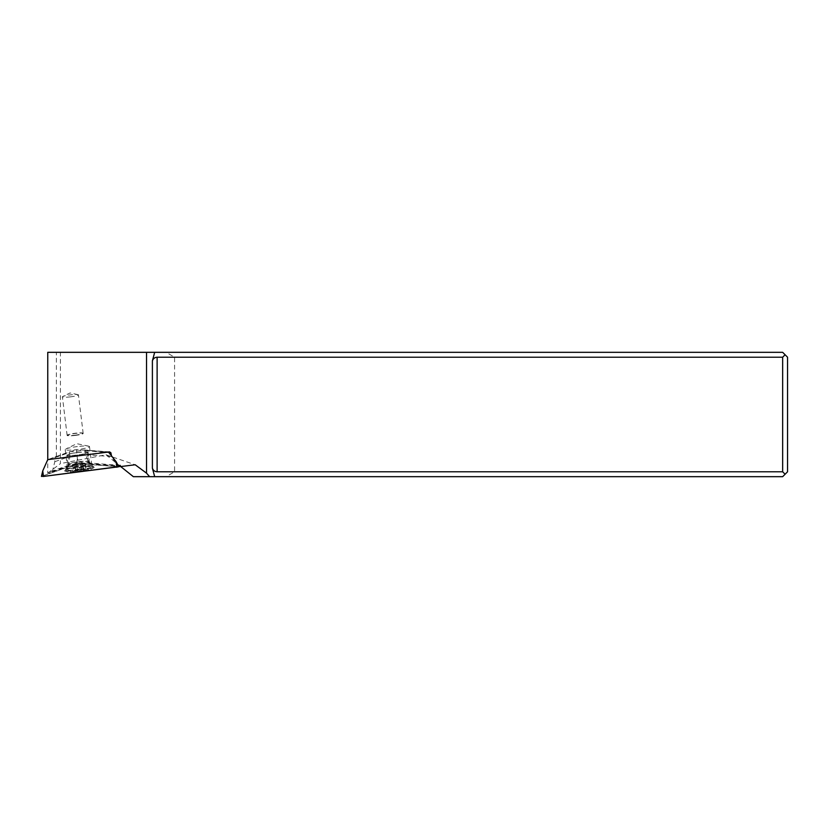 <?xml version="1.0" encoding="UTF-8"?>
<svg xmlns="http://www.w3.org/2000/svg" width="829" height="829" viewBox="0 0 829 829"><rect width="100%" height="100%" fill="white"/><g stroke="black" fill="none" stroke-linecap="round" stroke-linejoin="round"><path stroke-width="0.62" stroke-dasharray="4.14 3.11" d="M118.734 466.779L79.688 463.732L76.33 464.147L41.678 476.292L76.33 464.147L79.688 463.732L77.387 458.758L76.392 449.598L108.423 452.043M64.714 470.934A14.808 1.793 173 0 1 64.786 470.675A14.808 1.793 173 0 1 79.19 467.318A14.808 1.793 173 0 1 93.978 467.09A14.808 1.793 173 0 1 94.102 467.255A14.808 1.793 173 0 1 79.885 470.841A14.808 1.793 173 0 1 64.714 470.934M109.563 451.909L84.195 449.96A12.238 1.482 173 0 1 77.522 451.017A12.238 1.482 173 0 1 69.926 451.608L47.761 459.629L76.392 449.598M88.216 452.416A10.767 1.306 -7 0 0 77.273 452.479A10.767 1.306 -7 0 0 66.838 455.069A10.767 1.306 -7 0 0 66.838 455.09A10.767 1.306 -7 0 0 77.781 455.038A10.767 1.306 -7 0 0 88.216 452.447A10.767 1.306 -7 0 0 88.216 452.416L89.356 461.712A10.767 1.306 173 0 1 78.921 464.302A10.767 1.306 173 0 1 67.978 464.364A10.767 1.306 173 0 1 67.978 464.333A10.767 1.306 173 0 1 78.413 461.743A10.767 1.306 173 0 1 89.345 461.691A10.767 1.306 173 0 1 89.356 461.712L91.024 464.737A12.145 1.471 -7 0 0 78.9 464.914A12.145 1.471 -7 0 0 67.087 467.67A12.145 1.471 -7 0 0 67.025 467.877A12.145 1.471 -7 0 0 79.47 467.805A12.145 1.471 -7 0 0 91.128 464.872A12.145 1.471 -7 0 0 91.024 464.737L93.978 467.09M77.346 446.582A12.238 1.482 -7 0 0 65.843 448.986A12.238 1.482 -7 0 0 65.201 449.567A12.238 1.482 -7 0 0 77.346 449.567A12.238 1.482 -7 0 0 89.501 446.582A12.238 1.482 -7 0 0 88.734 446.178A12.238 1.482 -7 0 0 77.346 446.582M84.195 449.96L85.107 450.758L85.584 454.624L89.128 463.577L118.153 465.639M120.236 465.38L90.527 463.1A12.238 1.482 173 0 1 89.128 463.577M90.527 463.1L90.682 464.313L118.568 466.447M47.761 473.152L60.424 463.598L60.424 352.325L47.761 352.325L56.351 352.325L47.761 352.325L47.761 473.152L50.134 473.017L67.636 466.882A12.238 1.482 173 0 1 67.294 466.592A12.238 1.482 173 0 1 79.439 463.608A12.238 1.482 173 0 1 91.584 463.608A12.238 1.482 173 0 1 90.682 464.313M85.584 454.624L111.625 456.613L117.324 465.743M111.49 455.888L111.625 456.613M85.107 450.758L108.848 452.582M77.522 452.561A9.793 1.181 173 0 1 87.242 452.561A9.793 1.181 173 0 1 77.522 454.945A9.793 1.181 173 0 1 67.812 454.945A9.793 1.181 173 0 1 77.522 452.561M67.636 466.882L67.491 465.68L50.082 471.774L52.32 471.649L54.828 461.67L54.662 457.701L55.481 456.665M54.828 461.67L69.76 456.437L68.703 465.908A12.238 1.482 173 0 1 67.491 465.68M69.76 456.437L69.284 452.582L54.662 457.701M69.926 451.608L69.284 452.582M120.723 466.561L106.008 454.769L60.424 463.598M106.008 454.769L135.189 464.758M56.351 456.613L56.351 352.325M50.134 473.017L50.082 471.774M52.32 471.649L68.703 465.908M60.424 352.325L166.101 352.325L174.577 357.216L174.577 471.784L166.101 476.675L133.355 476.675M166.101 352.325L782.659 352.325L787.55 357.216L787.55 471.784L782.659 476.675L166.101 476.675M785.104 354.771L782.659 357.216L174.577 357.216M785.104 474.229L782.659 471.784L174.577 471.784M782.659 471.784L782.659 357.216M79.273 469.639A13.71 1.658 173 0 1 65.667 469.639A13.71 1.658 173 0 1 65.74 469.432A13.71 1.658 173 0 1 79.273 466.302A13.71 1.658 173 0 1 92.755 466.116A13.71 1.658 173 0 1 92.879 466.302A13.71 1.658 173 0 1 79.273 469.639M79.335 470.126A13.71 1.658 -7 0 0 92.858 466.996A13.71 1.658 -7 0 0 92.941 466.779A13.71 1.658 -7 0 0 79.335 466.779A13.71 1.658 -7 0 0 65.729 470.126A13.71 1.658 -7 0 0 65.854 470.312A13.71 1.658 -7 0 0 79.335 470.126M79.563 468.955A11.751 1.42 -7 0 0 68.009 471.97A11.751 1.42 -7 0 0 79.563 471.815A11.751 1.42 -7 0 0 91.159 469.131A11.751 1.42 -7 0 0 79.563 468.955M85.584 469.504L82.403 470.789L72.662 471.224L76.734 469.97L85.584 469.504L84.817 463.287L85.77 463.753L84.817 463.587L85.574 469.805M83.605 470.457L82.724 463.898L83.511 470.395M75.615 471.338L74.817 464.82L76.009 465.618L82.838 464.24C82.496 463.349 83.159 463.121 84.817 463.587M75.615 470.375L74.817 463.888L82.713 462.914L83.511 469.432M83.605 469.328L82.838 463.11L84.817 463.287L78.527 461.929A24.476 24.3 -0 0 1 85.77 463.753L86.475 469.546M75.532 470.302L74.765 464.085L72.797 464.748L73.563 470.965M73.107 464.541L78.527 461.929L73.107 464.541M75.532 471.432L74.765 465.214C74.931 464.261 74.278 464.199 72.797 465.038L71.947 465.432L72.662 471.224M70.424 396.863A8.083 0.974 173 0 1 62.403 396.863A8.083 0.974 173 0 1 62.828 396.48A8.083 0.974 173 0 1 70.424 394.884A8.083 0.974 173 0 1 77.936 394.625A8.083 0.974 173 0 1 78.434 394.884A8.083 0.974 173 0 1 70.424 396.863M75.159 435.432A8.083 0.974 -7 0 0 83.169 433.463A8.083 0.974 -7 0 0 83.097 433.349A8.083 0.974 -7 0 0 75.159 433.463A8.083 0.974 -7 0 0 67.18 435.308A8.083 0.974 -7 0 0 67.139 435.432A8.083 0.974 -7 0 0 75.159 435.432M75.128 435.163A7.834 0.943 -7 0 0 82.827 433.142A7.834 0.943 -7 0 0 75.128 433.256A7.834 0.943 -7 0 0 67.398 435.038A7.834 0.943 -7 0 0 75.128 435.163M116.143 461.722L118.443 466.706L79.688 463.732M77.387 458.758L76.33 464.147M78.672 461.919A9.793 1.181 -7 0 0 68.952 464.302A9.793 1.181 -7 0 0 78.672 464.302A9.793 1.181 -7 0 0 88.392 461.919A9.793 1.181 -7 0 0 78.672 461.919M78.89 463.535A10.508 1.275 173 0 1 89.221 463.39A10.508 1.275 173 0 1 78.89 466.095A10.508 1.275 173 0 1 68.517 465.939A10.508 1.275 173 0 1 78.89 463.535M80.786 463.214L81.543 469.432M76.828 463.691L77.594 469.908M72.797 465.038L73.553 471.255M76.828 465.121L77.594 471.338M80.786 464.634L81.543 470.851M64.786 470.675L67.087 467.67L67.978 464.333L66.838 455.069M88.734 446.178L76.807 443.681L65.843 448.986M89.501 446.582L91.584 463.608M65.201 449.567L67.294 466.592M67.812 454.945L68.952 464.302L65.74 469.432M87.242 452.561L88.392 461.919L92.755 466.116M68.009 471.97L65.854 470.312M91.159 469.131L92.858 466.996M83.636 469.287L82.879 463.121M75.491 470.271L74.734 464.105M75.491 471.483L74.734 465.318M83.636 470.489L82.879 464.323M77.936 394.625L70.061 392.977L62.828 396.48M83.169 433.463L78.434 394.884M67.139 435.432L62.403 396.863"/><path stroke-width="1.24" d="M118.443 466.706L43.46 476.426L118.734 466.779L116.143 461.722L108.423 452.043L47.761 459.629L109.563 451.909L110.868 452.738L111.49 455.888M41.678 476.292L43.46 476.426L41.678 476.292L42.745 470.893L47.761 459.629L47.761 352.325L146.526 352.325L146.526 473.162L149.624 476.675L133.355 476.675L120.723 466.561M108.848 452.582L110.868 452.738M146.526 473.162L135.189 464.758L120.464 466.592L120.236 465.38L118.153 465.639M118.568 466.447L120.464 466.592M152.391 360.853C153.158 358.584 154.733 357.372 157.116 357.216L157.116 471.784L782.659 471.784L785.104 474.229L782.659 476.675L154.681 476.675L152.391 468.147L152.391 360.853L154.681 352.325L146.526 352.325M149.624 476.675L154.681 476.675M157.116 471.784C154.733 471.628 153.158 470.416 152.391 468.147M782.659 471.784L782.659 357.216L157.116 357.216M782.659 357.216L785.104 354.771L787.55 357.216L787.55 471.784L785.104 474.229M154.681 352.325L782.659 352.325L785.104 354.771M41.45 476.426L42.745 470.893L43.46 476.426M116.858 467.255L116.143 461.722"/></g></svg>

